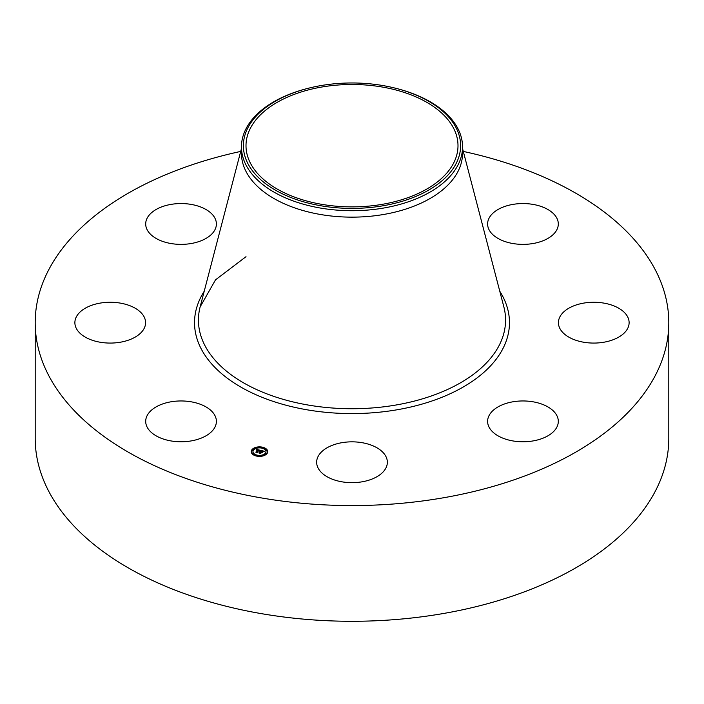 <?xml version="1.0" encoding="UTF-8"?>
<svg xmlns="http://www.w3.org/2000/svg" width="704" height="704" viewBox="0 0 704 704"><rect width="100%" height="100%" fill="white"/><g stroke="black" fill="none" stroke-linecap="round" stroke-linejoin="round"><path stroke-width="1.06" d="M214.966 415.624A35.35 20.407 180 0 1 216.392 421.37A35.35 20.407 180 0 1 186.067 441.566A35.35 20.407 180 0 1 147.127 427.117A35.35 20.407 180 0 1 145.693 421.37A35.35 20.407 180 0 1 176.018 401.166A35.35 20.407 180 0 1 214.966 415.624M463.294 151.422A316.8 182.899 180 0 1 668.8 322.67L668.8 438.39A316.8 182.899 180 0 1 441.188 613.888A316.8 182.899 180 0 1 35.2 438.39L35.2 322.67A316.8 182.899 180 0 1 240.706 151.422M668.8 322.67A316.8 182.899 180 0 1 441.188 498.168A316.8 182.899 180 0 1 35.2 322.67M381.841 204.406A105.996 61.195 180 0 1 246.004 145.684A105.996 61.195 180 0 1 322.159 86.962A105.996 61.195 180 0 1 457.996 145.684A105.996 61.195 180 0 1 381.841 204.406M456.227 163.337A108.618 62.709 0 0 0 394.187 87.894A108.618 62.709 0 0 0 309.813 87.894A108.618 62.709 0 0 0 247.773 128.031A108.618 62.709 0 0 0 321.42 205.858A108.618 62.709 0 0 0 456.227 163.337M394.187 87.894L394.935 88.079A110.546 63.826 0 0 1 462.546 146.89A110.546 63.826 0 0 1 458.075 164.859A110.546 63.826 180 0 1 383.126 208.129A110.546 63.826 0 0 1 241.454 146.89A110.546 63.826 0 0 1 245.925 128.92A110.546 63.826 180 0 1 309.065 88.079L309.813 87.894M462.546 146.89L462.546 153.322A110.546 63.826 180 0 1 383.126 214.562A110.546 63.826 180 0 1 241.454 153.322L241.454 146.89M562.751 312.884A35.35 20.407 180 0 1 602.51 302.896A35.35 20.407 180 0 1 629.121 322.67A35.35 20.407 180 0 1 624.791 332.446A35.35 20.407 180 0 1 585.024 342.443A35.35 20.407 180 0 1 558.422 322.67A35.35 20.407 180 0 1 562.751 312.884M190.995 243.549A35.35 20.407 180 0 1 145.693 223.969A35.35 20.407 180 0 1 171.09 204.38A35.35 20.407 180 0 1 216.392 223.969A35.35 20.407 180 0 1 190.995 243.549M513.005 401.782A35.35 20.407 180 0 1 558.307 421.37A35.35 20.407 180 0 1 532.91 440.95A35.35 20.407 180 0 1 487.608 421.37A35.35 20.407 180 0 1 513.005 401.782M368.949 444.338A35.35 20.407 180 0 1 387.35 462.246A35.35 20.407 180 0 1 335.051 480.163A35.35 20.407 180 0 1 316.65 462.246A35.35 20.407 180 0 1 368.949 444.338M489.034 229.715A35.35 20.407 180 0 1 487.608 223.969A35.35 20.407 180 0 1 517.933 203.764A35.35 20.407 180 0 1 556.873 218.222A35.35 20.407 180 0 1 558.307 223.969A35.35 20.407 180 0 1 527.982 244.165A35.35 20.407 180 0 1 489.034 229.715M141.249 332.446A35.35 20.407 180 0 1 101.49 342.443A35.35 20.407 180 0 1 74.879 322.67A35.35 20.407 180 0 1 79.209 312.884A35.35 20.407 180 0 1 118.976 302.896A35.35 20.407 180 0 1 145.578 322.67A35.35 20.407 180 0 1 141.249 332.446M251.856 449.803A8.254 4.761 180 0 1 261.087 446.952A8.254 4.761 180 0 1 267.731 451.625A8.254 4.761 180 0 1 267.106 453.446A8.254 4.761 180 0 1 257.866 456.298A8.254 4.761 180 0 1 251.222 451.625A8.254 4.761 180 0 1 251.856 449.803M267.722 451.827A8.254 4.761 0 0 0 262.803 447.674M261.95 447.489A8.254 4.761 0 0 0 257.013 447.489M256.159 447.674A8.254 4.761 0 0 0 251.856 450.208A8.254 4.761 0 0 0 251.231 451.827M252.982 451.827A6.503 3.758 0 0 0 252.974 452.03A6.503 3.758 0 0 0 256.362 455.33M257.154 455.541A6.503 3.758 0 0 0 261.8 455.541M262.601 455.33A6.503 3.758 0 0 0 265.487 453.473A6.503 3.758 0 0 0 265.98 452.03A6.503 3.758 0 0 0 265.971 451.827M265.83 453.552L266.754 453.552M265.83 450.296L266.754 450.296M256.194 455.858L257.154 455.558L256.159 455.558M262.803 455.558L261.8 455.558L262.768 455.858M252.199 450.296L253.123 450.296M252.199 453.552L253.123 453.552M265.487 453.059A6.503 3.758 180 0 1 258.21 455.303A6.503 3.758 180 0 1 252.974 451.625A6.503 3.758 180 0 1 253.475 450.19A6.503 3.758 180 0 1 260.744 447.946A6.503 3.758 180 0 1 265.98 451.625A6.503 3.758 180 0 1 265.487 453.059M260.427 450.305L259.521 450.78L258.65 450.085L257.356 452.47L255.834 452.1L257.831 450.076L256.599 450.19L257.937 449.926L256.476 450.085L256.423 449.372L260.427 450.305M260.55 450.481L259.591 450.886L260.55 450.481M259.406 450.472L258.764 450.296L257.374 452.232L257.646 452.716L255.939 452.311L257.497 452.628L258.702 450.217L259.433 450.507M260.735 450.384L264.194 451.211L263.234 451.651L261.738 450.806L261.087 451.713L261.862 450.965L263.094 451.44L261.906 451.035L261.378 451.774L262.645 451.704L262.064 452.505L260.973 451.871L260.524 453.191L258.887 452.804L259.609 452.681L260.207 451.854L259.644 451.801L260.304 451.713L259.565 451.669L260.418 451.546L260.735 450.384M264.361 451.387L263.287 451.792L264.361 451.387M262.838 451.827L262.178 452.61L262.838 451.827M261.826 452.267L261.14 452.1L260.841 453.482L258.861 452.954L260.691 453.385L261.096 452.03L261.826 452.267M261.008 450.736L260.322 451.537M260.304 451.713L260.207 452.206M260.207 451.854L259.679 452.989M261.598 451L261.008 450.859M258.518 450.27L257.937 450.138M257.937 449.926L257.831 450.419M257.831 450.014L256.546 452.276M262.768 447.797L261.8 447.691L262.768 447.797M266.754 453.367L265.795 453.253L266.754 453.367M266.754 450.102L265.795 449.997L266.754 450.102M252.199 449.882L253.167 449.997L252.199 449.882M256.194 447.577L257.154 447.691L256.194 447.577M252.199 453.147L253.167 453.253L252.199 453.147M462.546 148.544L503.853 306.865A153.56 88.66 180 0 1 395.234 405.143A153.56 88.66 180 0 1 200.147 306.865L215.521 279.84L246.004 256.696M499.77 291.245A157.476 90.922 180 0 1 396.334 409.904A157.476 90.922 180 0 1 236.949 384.754A157.476 90.922 180 0 1 204.23 291.245M241.454 148.544L200.147 306.865"/></g></svg>
